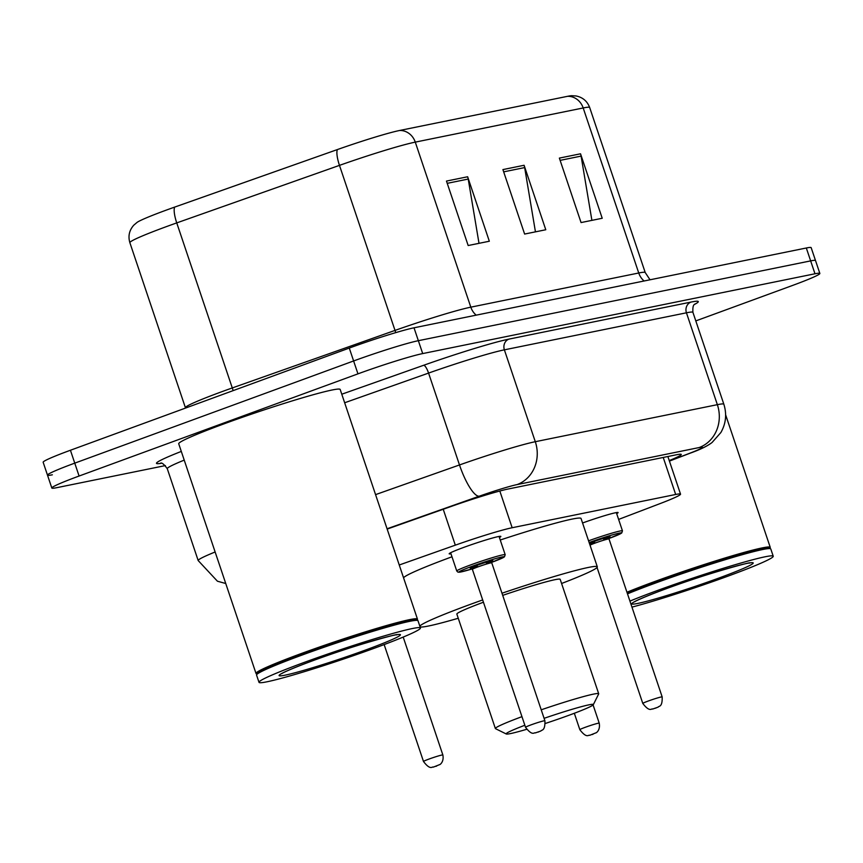<?xml version="1.0" encoding="UTF-8"?>
<svg xmlns="http://www.w3.org/2000/svg" width="863" height="863" viewBox="0 0 863 863"><rect width="100%" height="100%" fill="white"/><g stroke="black" fill="none" stroke-linecap="round" stroke-linejoin="round"><path stroke-width="1.29" d="M582.557 522.989A27.249 1.564 -18.6 0 1 618.102 512.568A27.249 1.564 -18.6 0 1 616.667 513.636M450.971 553.787A27.249 1.564 -18.6 0 1 449.181 553.809A27.249 1.564 -18.6 0 1 463.722 547.412A27.249 1.564 -18.6 0 1 500.842 536.43A27.249 1.564 -18.6 0 1 499.407 537.487M618.609 519.418L660.519 503.431A51.1 2.945 161.4 0 0 680.54 494.143A51.1 2.945 161.4 0 0 675.675 494.477L512.158 527.735A51.1 2.945 161.4 0 0 455.308 545.168L399.245 564.995M165.383 465.589L56.688 487.692A51.1 2.945 -18.6 0 1 51.834 488.026A51.1 2.945 -18.6 0 1 79.094 476.031L357.962 373.852A51.1 2.945 -18.6 0 1 422.697 353.582L814.985 273.776A51.1 2.945 -18.6 0 1 819.85 273.452A51.1 2.945 -18.6 0 1 792.579 285.437L695.805 320.907M52.352 474.801A51.1 2.945 -18.6 0 1 47.487 475.135L43.15 462.244A51.1 2.945 -18.6 0 1 70.421 450.249L349.278 348.069L353.614 360.961A51.1 2.945 -18.6 0 1 418.361 340.691L810.648 260.885A51.1 2.945 -18.6 0 1 815.513 260.55A51.1 2.945 -18.6 0 0 810.648 260.885L418.361 340.691A51.1 2.945 -18.6 0 0 353.614 360.961L74.757 463.14L353.614 360.961L357.962 373.852M47.487 475.135A51.1 2.945 -18.6 0 1 74.757 463.14A51.1 2.945 -18.6 0 0 47.487 475.135L51.834 488.026M669.246 460.583A51.1 2.945 161.4 0 0 681.274 454.445A51.1 2.945 161.4 0 0 676.409 454.779L507.897 489.062A51.1 2.945 161.4 0 0 451.047 506.495L387.163 529.084M337.444 149.547A17.033 4.347 -109.5 0 0 339.472 165.372L395.017 330.41A68.134 3.927 -18.6 0 1 470.81 307.163L415.276 142.125A68.134 3.927 161.4 0 0 339.472 165.372L176.742 222.902A68.134 3.927 161.4 0 0 166.225 226.689A68.134 3.927 161.4 0 0 129.871 242.676C127.951 236.149 129.245 230.335 133.754 225.211L137.131 222.341A55.868 3.215 -18.6 0 1 166.095 210.184A55.868 3.215 -18.6 0 1 174.725 207.077L337.444 149.547A55.868 3.215 -18.6 0 1 399.601 130.486L567.53 96.322A55.868 3.215 -18.6 0 1 571.597 95.707L576.031 95.955C582.719 97.303 587.261 101.154 589.677 107.519A68.134 3.927 161.4 0 0 583.194 107.961L415.276 142.125A17.033 15.437 -101.5 0 0 399.601 130.486M349.278 348.069A51.1 2.945 -18.6 0 1 414.013 327.8L806.312 247.994A51.1 2.945 -18.6 0 1 811.166 247.659L819.85 273.452M467.638 176.764L489.332 241.23L468.167 245.534L446.473 181.068L467.638 176.764A13.625 12.352 -101.5 0 1 468.221 179.062L447.239 183.334M580.529 153.797L602.223 218.263L581.058 222.568L559.364 158.102L580.529 153.797A13.625 12.352 -101.5 0 1 581.101 156.106L560.13 160.367M524.089 165.275L545.783 229.752L524.618 234.056L502.913 169.59L524.089 165.275A13.625 12.352 -101.5 0 1 524.661 167.584L503.679 171.856M535.448 231.856L524.661 167.584M591.899 220.367L581.101 156.106M479.008 243.334L468.221 179.062M256.969 674.035L256.246 673.679A85.167 4.898 -18.6 0 1 256.02 673.464A85.167 4.898 -18.6 0 1 301.467 653.474A85.167 4.898 -18.6 0 1 417.465 619.127A85.167 4.898 -18.6 0 1 417.422 619.44L417.056 620.163M256.02 673.464L178.727 443.787A85.167 4.898 -18.6 0 1 224.175 423.798A85.167 4.898 -18.6 0 1 340.173 389.45L417.465 619.127M259.008 682.32L256.559 675.071A85.167 4.898 -18.6 0 1 256.613 674.758L257.142 673.679A84.315 4.854 -18.6 0 1 302.093 654.208A84.315 4.854 -18.6 0 1 416.71 619.99L417.778 620.519A85.167 4.898 -18.6 0 1 418.005 620.745L420.443 627.994A85.167 4.898 -18.6 0 1 375.006 647.984A85.167 4.898 -18.6 0 1 259.008 682.32A85.167 4.898 -18.6 0 1 304.445 662.331A85.167 4.898 -18.6 0 1 420.443 627.994M256.613 674.758A85.167 4.898 -18.6 0 1 302.007 655.082A85.167 4.898 -18.6 0 1 417.778 620.519M544.089 718.329A45.987 2.643 -18.6 0 1 593.312 704.704A45.987 2.643 -18.6 0 1 568.793 715.33A45.987 2.643 -18.6 0 1 545.351 723.453M526.559 729.343A45.987 2.643 -18.6 0 1 506.279 733.992A45.987 2.643 -18.6 0 1 524.855 725.254M506.279 733.992L495.513 728.674A54.509 3.139 -18.6 0 1 495.373 728.534A54.509 3.139 -18.6 0 1 521.953 716.657M483.442 602.223A54.509 3.139 161.4 0 0 456.861 614.1L495.373 728.534M458.264 618.253A93.689 5.394 -18.6 0 1 420.076 626.883M419.828 626.16A93.689 5.394 -18.6 0 1 469.72 604.607A93.689 5.394 -18.6 0 1 482.676 599.936M403.56 577.811A93.689 5.394 -18.6 0 1 451.985 556.786M541.22 709.807A54.509 3.139 -18.6 0 1 598.695 693.755L560.184 579.321A54.509 3.139 161.4 0 0 502.708 595.373M501.986 593.226A93.689 5.394 -18.6 0 1 597.315 566.829A93.689 5.394 -18.6 0 1 561.586 583.485M500.249 540.011A93.689 5.394 -18.6 0 1 581.047 518.48L597.315 566.829M598.695 693.755A54.509 3.139 -18.6 0 1 598.663 693.96L593.312 704.704M626.948 592.245A85.167 4.898 -18.6 0 1 654.24 581.705A85.167 4.898 -18.6 0 1 770.249 547.369A85.167 4.898 -18.6 0 1 770.195 547.681L769.839 548.393M627.239 593.118A84.315 4.854 -18.6 0 1 654.866 582.439A84.315 4.854 -18.6 0 1 769.483 548.221L770.562 548.749A85.167 4.898 -18.6 0 1 770.788 548.976L773.226 556.225A85.167 4.898 -18.6 0 1 727.789 576.214A85.167 4.898 -18.6 0 1 631.953 607.12M627.487 593.852A85.167 4.898 -18.6 0 1 654.79 583.312A85.167 4.898 -18.6 0 1 770.562 548.749M629.925 601.112A85.167 4.898 -18.6 0 1 657.228 590.572A85.167 4.898 -18.6 0 1 773.226 556.225M443.226 509.256L455.308 545.168M499.806 491.015L512.158 527.735M663.226 457.466L675.675 494.477M225.75 583.517L217.433 581.209L198.177 560.551A68.134 3.927 -18.6 0 1 215.135 551.986M161.219 463.312A76.656 4.412 -18.6 0 1 181.295 451.425M184.218 460.119A68.134 3.927 161.4 0 0 167.26 468.674C163.894 464.1 161.629 462.288 160.453 463.237M341.77 394.218L423.657 365.276A76.656 4.412 -18.6 0 1 508.933 339.116L690.993 302.082A76.656 4.412 -18.6 0 1 694.488 304.434M422.697 353.582L414.013 327.8M79.094 476.031L70.421 450.249M814.985 273.776L806.312 247.994M375.567 494.628L459.494 464.952L428.577 373.086L344.65 402.762M669.397 461.025L689.052 453.517A34.067 1.963 161.4 0 0 699.159 447.552L517.099 484.585A34.067 1.963 161.4 0 0 479.202 496.214A34.067 8.684 -109.5 0 1 459.494 464.952A68.134 3.927 -18.6 0 1 535.297 441.705L504.38 349.839A68.134 3.927 161.4 0 0 428.577 373.086A8.522 2.168 70.5 0 0 423.657 365.276M517.099 484.585A34.067 30.874 -101.5 0 0 535.297 441.705L717.358 404.671L686.441 312.805L504.38 349.839A8.522 7.724 78.5 0 1 508.933 339.116M699.159 447.552A34.067 30.874 -101.5 0 0 717.358 404.671A68.134 3.927 -18.6 0 1 723.841 404.229L692.924 312.363A68.134 3.927 161.4 0 0 686.441 312.805A8.522 7.724 78.5 0 1 690.993 302.082M479.202 496.214L387.056 528.782M669.418 461.101L690.357 453.107A34.067 19.407 -110.9 0 1 689.052 453.517M129.871 242.676L185.416 407.724A68.134 3.927 -18.6 0 1 221.769 391.726A68.134 3.927 -18.6 0 1 232.287 387.94L395.017 330.41A17.033 4.347 70.5 0 1 395.718 332.643M174.725 207.077A17.033 4.347 -109.5 0 0 176.742 222.902L232.287 387.94A17.033 4.347 70.5 0 1 233.129 390.626M567.53 96.322A17.033 15.437 78.5 0 1 583.194 107.961L638.739 272.999A68.134 3.927 -18.6 0 1 645.222 272.557L650.033 279.785M476.193 315.146A17.033 15.437 -101.5 0 1 470.81 307.163L638.739 272.999A17.033 15.437 -101.5 0 0 644.111 280.993M366.257 649.763A64.056 3.689 -18.6 0 1 285.103 675.168A64.056 3.689 -18.6 0 1 313.193 660.562A64.056 3.689 -18.6 0 1 394.348 635.146A64.056 3.689 -18.6 0 1 366.257 649.763M719.041 577.994A64.056 3.689 -18.6 0 1 637.886 603.41A64.056 3.689 -18.6 0 1 665.977 588.793A64.056 3.689 -18.6 0 1 747.131 563.377A64.056 3.689 -18.6 0 1 719.041 577.994M428.943 759.084A10.216 0.593 -18.6 0 1 442.859 754.963C444.251 762.374 439.407 764.942 439.871 764.532L433.345 767.121C432.266 766.193 430.648 770.896 423.496 761.49A10.216 0.593 -18.6 0 1 428.943 759.084M436.592 766.139L435.189 766.43L436.592 766.139M585.297 727.282A10.216 0.593 -18.6 0 1 599.213 723.162C600.605 730.562 595.75 733.129 596.225 732.719L589.688 735.319C588.62 734.391 587.002 739.095 579.839 729.677A10.216 0.593 -18.6 0 1 585.297 727.282M592.946 734.337L591.533 734.618L592.946 734.337M491.662 562.352A23.851 1.37 161.4 0 0 501.791 557.023A23.851 1.37 161.4 0 0 471.64 566.473A23.851 1.37 161.4 0 0 458.911 572.061A23.851 1.37 161.4 0 0 472.169 568.911L459.677 572.201L457.929 572.147L456.764 570.993A25.556 1.467 -18.6 0 1 470.4 565.006A25.556 1.467 -18.6 0 1 505.189 554.704L499.051 536.452M471.09 568.242A11.92 0.69 -18.6 0 1 476.581 565.47A11.92 0.69 -18.6 0 1 489.127 561.371A11.92 0.69 -18.6 0 1 492.115 561.166M486.419 563.463L492.223 561.069L491.748 562.816A10.216 0.593 161.4 0 0 477.832 566.937A10.216 0.593 161.4 0 0 472.374 569.332L470.95 568.232L477.627 566.441M544.909 720.767C545.287 731.5 541.425 729.634 540.885 730.993L535.384 732.914C534.316 731.986 532.687 736.689 525.535 727.282A10.216 0.593 -18.6 0 1 530.982 724.888A10.216 0.593 -18.6 0 1 544.909 720.767L491.748 562.816M537.228 732.223L538.641 731.943L537.228 732.223M589.407 543.345A11.92 0.69 -18.6 0 1 593.841 541.608A11.92 0.69 -18.6 0 1 606.387 537.52A11.92 0.69 -18.6 0 1 609.375 537.304M603.679 539.612L609.483 537.218L609.019 538.954A10.216 0.593 161.4 0 0 595.092 543.075A10.216 0.593 161.4 0 0 590.022 545.168M662.169 696.905C662.557 707.649 658.685 705.772 658.145 707.131L652.644 709.062C651.576 708.135 649.958 712.838 642.795 703.431A10.216 0.593 -18.6 0 1 648.253 701.026A10.216 0.593 -18.6 0 1 662.169 696.905L609.019 538.954M654.488 708.372L655.902 708.081L654.488 708.372M588.566 540.821A25.556 1.467 -18.6 0 1 622.46 530.842L616.322 512.6M608.933 538.501A23.851 1.37 161.4 0 0 619.105 533.161A23.851 1.37 161.4 0 0 589.138 542.536M667.876 456.516L680.54 494.143M198.177 560.551L167.26 468.674M692.924 312.363C692.342 302.924 695.287 304.812 695.049 303.905M690.357 453.107C700.346 449.526 707.595 445.966 712.104 442.46L720.907 432.482C725.966 423.496 726.948 414.078 723.841 404.229M589.677 107.519L645.222 272.557M282.633 672.978L282.093 673.464C281.101 673.841 286.904 670.249 313.409 660.497C350.658 646.301 402.892 632.212 396.7 634.888L395.977 634.834M417.67 620.465L417.358 619.558M635.416 601.209L634.866 601.694C633.884 602.083 639.677 598.49 666.193 588.728C703.431 574.531 755.675 560.443 749.483 563.118L748.76 563.064M770.249 547.369L725.621 414.779M442.859 754.963L403.194 637.077M423.496 761.49L384.154 644.585M599.213 723.162L593.097 704.963M579.839 729.677L574.327 713.27M525.535 727.282L472.374 569.332M456.764 570.993L450.626 552.752M491.446 562.439L504.456 556.851L505.189 554.704M642.795 703.431L597.045 567.487M589.656 544.078L594.887 542.59M608.706 538.588L621.727 532.989L622.46 530.842"/></g></svg>
